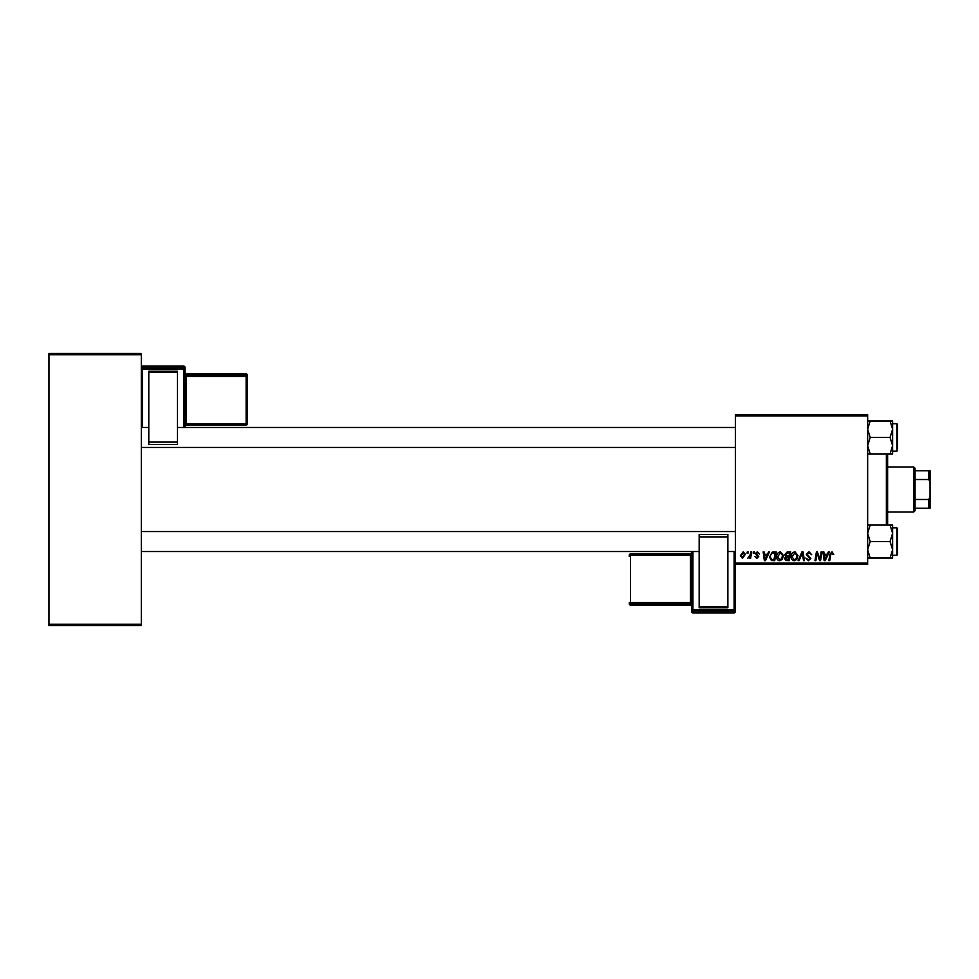 <?xml version="1.0" encoding="UTF-8"?>
<svg xmlns="http://www.w3.org/2000/svg" width="979" height="979" viewBox="0 0 979 979"><rect width="100%" height="100%" fill="white"/><g stroke="black" fill="none" stroke-linecap="round" stroke-linejoin="round"><path stroke-width="1.47" d="M735.364 414.619L867.651 414.619L867.651 415.867L735.364 415.867L735.364 414.619M767.463 554.285L768.527 551.899L769.518 551.899L765.456 560.637L764.342 560.637L763.155 551.899L764.061 551.899L764.354 554.285L767.463 554.285M784.717 554.616L787.226 551.899L790.726 551.899L789.245 560.637L785.807 560.49L784.595 558.507L785.807 556.378L784.717 554.616M832.052 551.789L833.765 554.506L832.848 554.628L831.991 552.805L830.804 554.457L829.751 560.637L828.834 560.637L829.911 554.236L832.052 551.789M820.182 557.235L821.124 551.899L822.042 551.899L820.549 560.637L819.594 560.637L817.086 553.221L815.874 560.637L814.956 560.637L816.425 551.899L817.392 551.899L819.9 559.303L820.182 557.235M806.268 554.359L809.009 551.789L811.713 554.75L808.948 552.805L807.173 554.273L810.808 558.434L808.36 560.747L805.815 558.03L808.397 559.731L809.902 558.483L806.268 554.359M798.105 560.637L801.923 551.899L803.086 551.899L804.42 560.637L803.502 560.637L802.352 553.147L799.084 560.637L798.105 560.637M791.179 556.855C791.167 554.09 792.427 552.401 794.985 551.789L797.983 555.57L796.796 559.437L794.202 560.747C792.121 560.367 791.118 559.07 791.179 556.855M735.364 563.133L867.651 563.133L867.651 564.381L735.364 564.381L735.364 415.867M867.651 563.133L867.651 415.867M740.357 555.717L743.183 551.789L745.349 554.322L742.474 558.373L740.357 555.717M827.255 554.285L828.32 551.899L829.311 551.899L825.248 560.637L824.134 560.637L822.947 551.899L823.853 551.899L824.147 554.285L827.255 554.285M776.653 556.855C776.641 554.09 777.913 552.401 780.471 551.789L783.469 555.57L782.27 559.437L779.676 560.747C777.607 560.367 776.592 559.07 776.653 556.855M772.211 552.107L776.2 551.899L774.732 560.637L771.44 560.526L769.506 557.063L772.211 552.107M757.354 551.789L759.52 554.053L757.318 552.584L756.118 553.551L758.737 556.561L756.828 558.373L754.76 556.439L756.865 557.577L757.819 556.696L755.213 553.624L757.354 551.789M753.194 553.147L753.402 551.899L754.307 551.899L754.111 553.147L753.194 553.147M747.063 553.147L747.271 551.899L748.176 551.899L747.993 553.147L747.063 553.147M750.306 554.444L750.771 551.899L751.688 551.899L750.624 558.25L749.694 558.25L749.926 556.941L747.834 558.14L750.306 554.444M48.95 353.468L141.306 353.468L141.306 354.716L48.95 354.716L48.95 353.468M141.306 624.284L141.306 625.532L48.95 625.532L48.95 624.284L141.306 624.284L141.306 354.716M48.95 624.284L48.95 354.716M742.51 557.577L744.432 554.42L743.171 552.584L741.262 555.717L742.51 557.577M796.074 558.764L797.077 555.521L794.924 552.805L792.084 556.953L794.226 559.731L796.074 558.764M825.542 557.895L826.753 555.301L824.281 555.301L824.82 559.682L825.542 557.895M788.499 559.621L788.964 556.892L786.015 557.259L785.513 558.471L788.499 559.621M789.135 555.876L789.637 552.927L787.043 552.964L785.623 554.64L787.214 555.876L789.135 555.876M781.548 558.764L782.551 555.521L780.398 552.805L777.571 556.953L779.7 559.731L781.548 558.764M765.749 557.895L766.961 555.301L764.489 555.301L765.027 559.682L765.749 557.895M773.985 559.621L775.111 552.927L773.948 552.927C771.538 553.147 770.363 554.542 770.412 557.112L771.513 559.474L773.985 559.621M887.623 453.926L887.623 525.074M886.374 525.074L886.374 453.926M735.364 447.44L141.306 447.44M735.364 427.468L177.493 427.468M148.796 427.468L141.306 427.468M892.615 549.782L892.615 533.31L890.058 541.546L892.615 549.782L890.058 558.018L892.615 558.018L892.615 549.782M897.596 552.78L897.596 541.546L897.596 554.518L896.85 555.277L896.85 527.816L892.615 527.816M867.651 558.018L870.196 558.018L867.651 549.782L870.196 541.546L890.058 541.546M870.196 558.018L890.058 558.018M870.196 541.546L867.651 533.31L870.196 525.074L890.058 525.074L892.615 533.31L892.615 525.074L890.058 525.074M870.196 525.074L867.651 525.074M897.596 528.562L896.85 527.816L897.596 528.562L897.596 541.546M141.306 531.56L735.364 531.56M141.306 551.532L699.165 551.532M727.874 551.532L735.364 551.532M867.651 453.926L870.196 453.926L867.651 445.69L870.196 437.454L867.651 429.218L870.196 420.982L890.058 420.982L892.615 429.218L890.058 437.454L892.615 445.69L890.058 453.926L892.615 453.926L892.615 420.982L890.058 420.982M897.596 448.688L897.596 437.454L897.596 448.688M892.615 451.184L896.85 451.184L896.85 423.723L897.596 424.482L897.596 437.454M870.196 453.926L890.058 453.926M870.196 437.454L890.058 437.454M870.196 420.982L867.651 420.982M913.823 467.032L915.071 468.28L915.071 510.72L913.823 511.968L913.823 467.032L887.623 467.032M915.071 470.777L930.05 470.777L930.05 508.223L928.802 508.223L928.802 499.486L930.05 496.451M915.071 499.486L928.802 499.486M930.05 482.549L928.802 479.514L928.802 470.777M915.071 479.514L928.802 479.514M915.071 508.223L928.802 508.223M184.982 367.382A1.248 1.248 0 0 0 183.734 366.134L142.555 366.134L142.555 367.994L183.734 367.994L183.734 366.134A1.248 1.248 180 0 1 184.982 367.382L184.982 427.468M247.381 423.809A1.248 1.248 0 0 1 246.133 425.057L246.133 423.846L247.381 423.809L247.381 375.177L247.381 423.809A1.248 1.248 180 0 1 246.133 425.057L186.23 425.057L184.982 426.306A1.248 1.248 0 0 1 186.23 425.057L186.23 423.846L246.133 423.846L246.133 376.45L186.23 376.45L186.23 423.846L184.982 423.895M148.796 371.237L177.493 371.237L177.493 372.253L148.796 372.253L148.796 371.237M177.493 442.092L177.493 444.503L148.796 444.503L148.796 442.092L177.493 442.092L177.493 372.253M177.493 444.503L148.796 444.503M148.796 442.092L148.796 372.253M691.676 611.618A1.248 1.248 0 0 0 692.924 612.866L734.115 612.866L734.115 611.006L692.924 611.006L692.924 612.866A1.248 1.248 -0 0 1 691.676 611.618L691.676 551.532M691.676 555.105L691.676 552.694A1.248 1.248 180 0 1 690.428 553.943L690.428 555.154L630.525 555.154L630.525 602.55L690.428 602.55L690.428 555.154L691.676 555.105L691.676 602.501L690.428 602.55L690.428 603.835L630.525 603.835L630.525 605.071L690.428 605.071L690.428 603.835A1.248 1.248 -0 0 1 691.676 605.083L691.676 556.513M727.874 607.763L699.165 607.763L699.165 606.747L727.874 606.747L727.874 607.763M699.165 536.908L699.165 534.497L727.874 534.497L727.874 536.908L699.165 536.908L699.165 606.747M699.165 534.497L727.874 534.497M727.874 536.908L727.874 606.747M734.115 612.866A1.248 1.248 0 0 0 735.364 611.618L735.364 564.381L735.364 611.618A1.248 1.248 -0 0 1 734.115 612.866L692.924 612.866M629.277 556.427L629.277 555.191A1.248 1.248 -0 0 1 630.525 553.943L690.428 553.943L691.676 552.694M183.734 427.468L183.734 369.279L142.555 369.279L142.555 427.468M246.133 375.165L246.133 373.929L186.23 373.929L186.23 375.165L246.133 375.165A1.248 1.248 180 0 1 247.381 376.413L246.133 376.45L246.133 375.165M246.133 373.929A1.248 1.248 0 0 1 247.381 375.177A1.248 1.248 0 0 0 246.133 373.929L186.23 373.929A1.248 1.248 0 0 1 184.982 372.681L186.23 373.929M184.982 376.499L186.23 376.45L186.23 375.165A1.248 1.248 180 0 1 184.982 373.917M142.555 366.134L142.555 366.134A1.248 1.248 180 0 0 141.306 367.382A1.248 1.248 0 0 1 142.555 366.134L183.734 366.134M184.982 369.23A1.248 1.248 180 0 0 183.734 367.994L183.734 369.279L184.982 369.23M142.555 367.994A1.248 1.248 180 0 0 141.306 369.23L142.555 369.279L142.555 367.994M692.924 551.532L692.924 609.721L734.115 609.721L734.115 551.532M630.525 553.943L630.525 555.154L629.277 555.191A1.248 1.248 0 0 1 630.525 553.943L690.428 553.943M629.277 602.587A1.248 1.248 -0 0 0 630.525 603.835L630.525 602.55L629.277 602.587M630.525 605.071A1.248 1.248 180 0 1 629.277 603.823A1.248 1.248 0 0 0 630.525 605.071L690.428 605.071A1.248 1.248 180 0 1 691.676 606.319L690.428 605.071M691.676 609.77A1.248 1.248 -0 0 0 692.924 611.006L692.924 609.721L691.676 609.77M734.115 611.006A1.248 1.248 -0 0 0 735.364 609.77L734.115 609.721L734.115 611.006M897.596 554.518L896.85 555.277L892.615 555.277M897.596 424.482L896.85 423.723L892.615 423.723M896.85 451.184L897.596 450.438L896.85 451.184M913.823 511.968L887.623 511.968M246.133 425.057L186.23 425.057"/></g></svg>
